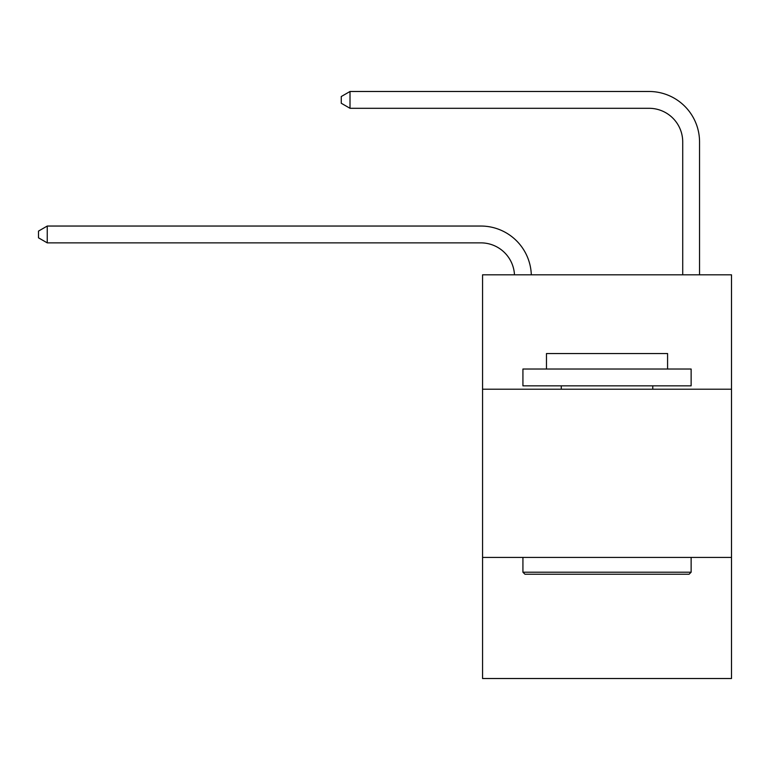 <?xml version="1.0" encoding="UTF-8"?>
<svg xmlns="http://www.w3.org/2000/svg" width="770" height="770" viewBox="0 0 770 770"><rect width="100%" height="100%" fill="white"/><g stroke="black" fill="none" stroke-linecap="round" stroke-linejoin="round"><path stroke-width="1.16" d="M731.5 389.206L731.5 274.823L482.559 274.823L482.559 389.206L731.5 389.206L731.5 678.514L482.559 678.514L482.559 389.206M731.5 557.413L482.559 557.413M514.476 274.823A33.639 33.639 0 0 0 480.875 242.868A33.639 33.639 0 0 1 514.476 274.823A33.639 33.639 0 0 0 480.875 242.868A33.639 33.639 0 0 1 514.476 274.823A33.639 33.639 0 0 0 480.875 242.868A33.639 33.639 0 0 1 514.476 274.823A33.639 33.639 0 0 0 480.875 242.868A33.639 33.639 0 0 1 514.476 274.823A33.639 33.639 0 0 0 480.875 242.868A33.639 33.639 0 0 1 514.476 274.823A33.639 33.639 0 0 0 480.875 242.868A33.639 33.639 0 0 1 514.476 274.823A33.639 33.639 0 0 0 480.875 242.868A33.639 33.639 0 0 1 514.476 274.823A33.639 33.639 0 0 0 480.875 242.868A33.639 33.639 0 0 1 514.476 274.823A33.639 33.639 0 0 0 480.875 242.868A33.639 33.639 0 0 1 514.476 274.823A33.639 33.639 0 0 0 480.875 242.868A33.639 33.639 0 0 1 514.476 274.823A33.639 33.639 0 0 0 480.875 242.868A33.639 33.639 0 0 1 514.476 274.823A33.639 33.639 0 0 0 480.875 242.868A33.639 33.639 0 0 1 514.476 274.823A33.639 33.639 0 0 0 480.875 242.868A33.639 33.639 0 0 1 514.476 274.823A33.639 33.639 0 0 0 480.875 242.868A33.639 33.639 0 0 1 514.476 274.823A33.639 33.639 0 0 0 480.875 242.868A33.639 33.639 0 0 1 514.476 274.823A33.639 33.639 0 0 0 480.875 242.868A33.639 33.639 0 0 1 514.476 274.823A33.639 33.639 0 0 0 480.875 242.868A33.639 33.639 0 0 1 514.476 274.823A33.639 33.639 0 0 0 480.875 242.868A33.639 33.639 0 0 1 514.476 274.823A33.639 33.639 0 0 0 480.875 242.868A33.639 33.639 0 0 1 514.476 274.823A33.639 33.639 0 0 0 480.875 242.868A33.639 33.639 0 0 1 514.476 274.823A33.639 33.639 0 0 0 480.875 242.868A33.639 33.639 0 0 1 514.476 274.823A33.639 33.639 0 0 0 480.875 242.868A33.639 33.639 0 0 1 514.476 274.823A33.639 33.639 0 0 0 480.875 242.868A33.639 33.639 0 0 1 514.476 274.823A33.639 33.639 0 0 0 480.875 242.868A33.639 33.639 0 0 1 514.476 274.823A33.639 33.639 -37.4 0 0 480.875 242.868L47.249 242.868L38.5 237.824L38.5 231.096L47.249 226.043L480.875 226.043A50.464 50.464 0 0 1 531.31 274.823M682.721 274.823L682.721 141.95A33.639 33.639 0 0 0 649.081 108.3L350.013 108.3L341.264 103.257L341.264 96.529L350.013 91.486L649.081 91.486A50.464 50.464 0 0 1 699.545 141.95L699.545 274.823M47.249 226.043L480.875 226.043L47.249 226.043L480.875 226.043L47.249 226.043L480.875 226.043L47.249 226.043L480.875 226.043L47.249 226.043L480.875 226.043L47.249 226.043L480.875 226.043L47.249 226.043L480.875 226.043L47.249 226.043L480.875 226.043L47.249 226.043L480.875 226.043L47.249 226.043L480.875 226.043L47.249 226.043L480.875 226.043L47.249 226.043L480.875 226.043L47.249 226.043L480.875 226.043L47.249 226.043L480.875 226.043L47.249 226.043L480.875 226.043L47.249 226.043L480.875 226.043L47.249 226.043L480.875 226.043L47.249 226.043L480.875 226.043L47.249 226.043L480.875 226.043L47.249 226.043L480.875 226.043L47.249 226.043L480.875 226.043L47.249 226.043L480.875 226.043L47.249 226.043L480.875 226.043L47.249 226.043L480.875 226.043L47.249 226.043L47.249 242.868M682.721 141.95A33.639 33.639 0 0 0 649.081 108.3A33.639 33.639 0 0 1 682.721 141.95A33.639 33.639 0 0 0 649.081 108.3A33.639 33.639 0 0 1 682.721 141.95A33.639 33.639 0 0 0 649.081 108.3A33.639 33.639 0 0 1 682.721 141.95A33.639 33.639 0 0 0 649.081 108.3A33.639 33.639 0 0 1 682.721 141.95A33.639 33.639 0 0 0 649.081 108.3A33.639 33.639 0 0 1 682.721 141.95A33.639 33.639 0 0 0 649.081 108.3A33.639 33.639 0 0 1 682.721 141.95A33.639 33.639 0 0 0 649.081 108.3A33.639 33.639 0 0 1 682.721 141.95A33.639 33.639 0 0 0 649.081 108.3A33.639 33.639 0 0 1 682.721 141.95A33.639 33.639 0 0 0 649.081 108.3A33.639 33.639 0 0 1 682.721 141.95A33.639 33.639 0 0 0 649.081 108.3A33.639 33.639 0 0 1 682.721 141.95A33.639 33.639 0 0 0 649.081 108.3A33.639 33.639 0 0 1 682.721 141.95A33.639 33.639 0 0 0 649.081 108.3A33.639 33.639 0 0 1 682.721 141.95A33.639 33.639 0 0 0 649.081 108.3A33.639 33.639 0 0 1 682.721 141.95A33.639 33.639 0 0 0 649.081 108.3A33.639 33.639 0 0 1 682.721 141.95A33.639 33.639 0 0 0 649.081 108.3A33.639 33.639 0 0 1 682.721 141.95A33.639 33.639 0 0 0 649.081 108.3A33.639 33.639 0 0 1 682.721 141.95A33.639 33.639 0 0 0 649.081 108.3A33.639 33.639 0 0 1 682.721 141.95A33.639 33.639 0 0 0 649.081 108.3A33.639 33.639 0 0 1 682.721 141.95A33.639 33.639 0 0 0 649.081 108.3A33.639 33.639 0 0 1 682.721 141.95A33.639 33.639 0 0 0 649.081 108.3A33.639 33.639 0 0 1 682.721 141.95A33.639 33.639 0 0 0 649.081 108.3A33.639 33.639 0 0 1 682.721 141.95A33.639 33.639 0 0 0 649.081 108.3A33.639 33.639 0 0 1 682.721 141.95A33.639 33.639 0 0 0 649.081 108.3A33.639 33.639 0 0 1 682.721 141.95A33.639 33.639 0 0 0 649.081 108.3A33.639 33.639 0 0 1 682.721 141.95M350.013 91.486L649.081 91.486L350.013 91.486L649.081 91.486L350.013 91.486L649.081 91.486L350.013 91.486L649.081 91.486L350.013 91.486L649.081 91.486L350.013 91.486L649.081 91.486L350.013 91.486L649.081 91.486L350.013 91.486L649.081 91.486L350.013 91.486L649.081 91.486L350.013 91.486L649.081 91.486L350.013 91.486L649.081 91.486L350.013 91.486L649.081 91.486L350.013 91.486L649.081 91.486L350.013 91.486L649.081 91.486L350.013 91.486L649.081 91.486L350.013 91.486L649.081 91.486L350.013 91.486L649.081 91.486L350.013 91.486L649.081 91.486L350.013 91.486L649.081 91.486L350.013 91.486L649.081 91.486L350.013 91.486L649.081 91.486L350.013 91.486L649.081 91.486L350.013 91.486L649.081 91.486L350.013 91.486L649.081 91.486L350.013 91.486L350.013 108.3M524.947 574.228L522.926 572.206L691.133 572.206L689.112 574.228L524.947 574.228M691.133 369.022L691.133 385.837L522.926 385.837L522.926 369.022L691.133 369.022M546.479 369.022L546.479 353.546L667.58 353.546L667.58 369.022M691.133 557.413L691.133 572.206M522.926 557.413L522.926 572.206M652.777 385.837L652.777 389.206M561.282 385.837L561.282 389.206"/></g></svg>
